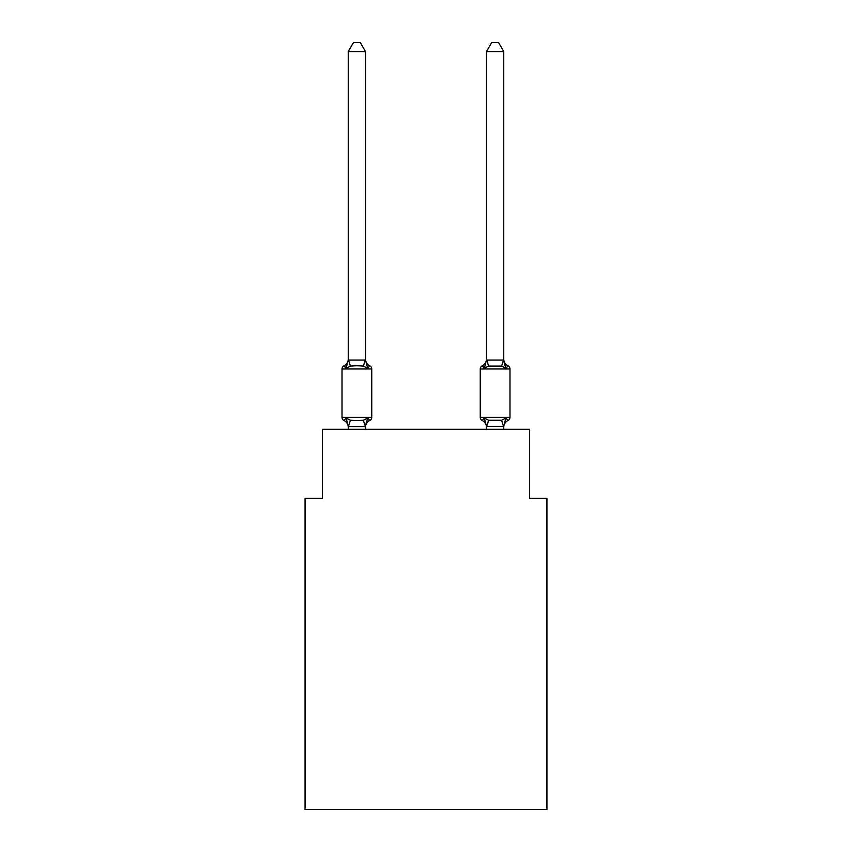 <?xml version="1.0" encoding="UTF-8"?>
<svg xmlns="http://www.w3.org/2000/svg" width="852" height="852" viewBox="0 0 852 852"><rect width="100%" height="100%" fill="white"/><g stroke="black" fill="none" stroke-linecap="round" stroke-linejoin="round"><path stroke-width="1.28" d="M546.941 809.4L546.941 498.399L529.667 498.399L529.667 429.28L322.333 429.28L322.333 498.399L305.059 498.399L305.059 809.4L546.941 809.4M508.026 420.473A3.451 3.451 0 0 0 509.975 417.363A3.451 3.451 0 0 1 508.026 420.473L505.907 418.034L508.026 420.473A3.451 3.451 0 0 0 509.975 417.363A3.451 3.451 0 0 1 508.026 420.473L505.907 418.034L508.026 420.473A3.451 3.451 0 0 0 509.975 417.363A3.451 3.451 0 0 1 508.026 420.473L505.907 418.034L508.026 420.473A3.451 3.451 0 0 0 509.975 417.363A3.451 3.451 0 0 1 508.026 420.473L505.907 418.034L508.026 420.473A3.451 3.451 0 0 0 509.975 417.363A3.451 3.451 0 0 1 508.026 420.473L505.907 418.034L508.026 420.473A3.451 3.451 0 0 0 509.975 417.363A3.451 3.451 0 0 1 508.026 420.473L505.907 418.034L508.026 420.473A3.451 3.451 0 0 0 509.975 417.363A3.451 3.451 0 0 1 508.026 420.473L505.907 418.034L508.026 420.473A3.451 3.451 0 0 0 509.975 417.363A3.451 3.451 0 0 1 508.026 420.473L505.907 418.034L508.026 420.473A3.451 3.451 0 0 0 509.975 417.363A3.451 3.451 0 0 1 508.026 420.473L505.907 418.034L508.026 420.473A3.451 3.451 0 0 0 509.975 417.363A3.451 3.451 0 0 1 508.026 420.473L505.907 418.034L508.026 420.473A3.451 3.451 0 0 0 509.975 417.363A3.451 3.451 0 0 1 508.026 420.473L505.907 418.034L508.026 420.473A3.451 3.451 0 0 0 509.975 417.363A3.451 3.451 0 0 1 508.026 420.473L505.907 418.034L508.026 420.473A3.451 3.451 0 0 0 509.975 417.363A3.451 3.451 0 0 1 508.026 420.473L505.907 418.034L508.026 420.473A3.451 3.451 0 0 0 509.975 417.363A3.451 3.451 0 0 1 508.026 420.473L505.907 418.034L508.026 420.473A3.451 3.451 0 0 0 509.975 417.363A3.451 3.451 0 0 1 508.026 420.473L505.907 418.034L508.026 420.473A3.451 3.451 0 0 0 509.975 417.363A3.451 3.451 0 0 1 508.026 420.473L505.907 418.034L508.026 420.473A3.451 3.451 0 0 0 509.975 417.363A3.451 3.451 0 0 1 508.026 420.473L505.907 418.034L508.026 420.473A3.451 3.451 0 0 0 509.975 417.363A3.451 3.451 0 0 1 508.026 420.473L505.907 418.034L508.026 420.473A3.451 3.451 0 0 0 509.975 417.363A3.451 3.451 0 0 1 508.026 420.473L505.907 418.034L508.026 420.473A3.451 3.451 0 0 0 509.975 417.363A3.451 3.451 0 0 1 508.026 420.473L505.907 418.034L508.026 420.473A3.451 3.451 0 0 0 509.975 417.363A3.451 3.451 0 0 1 508.026 420.473L505.907 418.034L508.026 420.473A3.451 3.451 0 0 0 509.975 417.363A3.451 3.451 0 0 1 508.026 420.473L505.907 418.034L508.026 420.473A3.451 3.451 0 0 0 509.975 417.363A3.451 3.451 0 0 1 508.026 420.473L505.907 418.034L508.026 420.473A3.451 3.451 0 0 0 509.975 417.363A3.451 3.451 0 0 1 508.026 420.473L505.907 418.034L508.026 420.473A7.604 7.604 0 0 0 503.756 427.299L503.756 427.299M503.756 51.589L498.569 42.6L491.657 42.6L486.471 51.589L503.756 51.589L503.756 360.055L505.907 368.309L508.026 365.87L505.907 368.309L504.107 362.664L505.907 368.309L508.026 365.87L505.907 368.309L508.026 365.87L505.907 368.309L504.107 362.664L505.907 368.309L508.026 365.87L505.907 368.309L508.026 365.87L505.907 368.309L504.107 362.664L505.907 368.309L508.026 365.87L505.907 368.309L508.026 365.87L505.907 368.309L504.107 362.664L505.907 368.309L508.026 365.87L505.907 368.309L508.026 365.87L505.907 368.309L504.107 362.664L505.907 368.309L508.026 365.87L505.907 368.309L508.026 365.87L505.907 368.309L504.107 362.664L505.907 368.309L508.026 365.87L505.907 368.309L508.026 365.87L505.907 368.309L504.107 362.664L505.907 368.309L508.026 365.87L505.907 368.309L508.026 365.87L505.907 368.309L504.107 362.664L505.907 368.309L508.026 365.87L505.907 368.309L508.026 365.87L505.907 368.309L504.107 362.664L505.907 368.309L508.026 365.87L505.907 368.309L508.026 365.87L505.907 368.309L504.107 362.664L505.907 368.309L508.026 365.87L505.907 368.309L508.026 365.87L505.907 368.309L504.107 362.664L505.907 368.309L508.026 365.87L505.907 368.309L508.026 365.87L505.907 368.309L504.107 362.664L505.907 368.309L508.026 365.87A3.451 3.451 0 0 1 509.975 368.98A3.451 3.451 0 0 0 508.026 365.87L505.907 368.309L501.594 366.083L488.633 366.083L484.309 368.309L482.2 365.87L483.18 366.349M486.471 51.589L486.471 360.055L484.309 368.309L482.2 365.87L484.309 368.309L485.118 365.572L484.309 368.309L485.118 365.572L484.309 368.309L485.118 365.572L484.309 368.309L485.118 365.572L484.309 368.309L485.118 365.572L484.309 368.309L485.118 365.572L484.309 368.309L485.118 365.572L484.309 368.309L485.118 365.572L484.309 368.309L485.118 365.572L484.309 368.309L485.118 365.572L484.309 368.309L485.118 365.572L484.309 368.309L485.118 365.572L484.309 368.309L482.2 365.87A7.604 7.604 0 0 0 486.471 359.043L486.471 360.055L503.756 360.055M503.756 429.28L503.756 426.288L486.471 426.288L486.471 427.299A7.604 7.604 0 0 0 482.2 420.473A7.604 7.604 0 0 1 486.471 427.299A7.604 7.604 0 0 0 482.2 420.473A7.604 7.604 0 0 1 486.471 427.299A7.604 7.604 0 0 0 482.2 420.473A7.604 7.604 0 0 1 486.471 427.299A7.604 7.604 0 0 0 482.2 420.473A7.604 7.604 0 0 1 486.471 427.299A7.604 7.604 0 0 0 482.2 420.473A7.604 7.604 0 0 1 486.471 427.299A7.604 7.604 0 0 0 482.2 420.473A7.604 7.604 0 0 1 486.471 427.299A7.604 7.604 0 0 0 482.2 420.473A7.604 7.604 0 0 1 486.471 427.299A7.604 7.604 0 0 0 482.2 420.473L484.309 418.034L482.2 420.473A7.604 7.604 0 0 1 486.471 427.299A7.604 7.604 0 0 0 482.2 420.473L484.309 418.034L482.2 420.473A7.604 7.604 0 0 1 486.471 427.299A7.604 7.604 0 0 0 482.2 420.473L484.309 418.034L482.2 420.473A7.604 7.604 0 0 1 486.471 427.299A7.604 7.604 0 0 0 482.2 420.473L484.309 418.034L482.2 420.473A7.604 7.604 0 0 1 486.471 427.299A7.604 7.604 0 0 0 482.2 420.473L484.309 418.034L482.2 420.473A7.604 7.604 0 0 1 486.471 427.299M484.309 368.309L482.2 365.87A3.451 3.451 0 0 0 480.251 368.98L480.251 417.363A3.451 3.451 0 0 0 482.2 420.473A3.451 3.451 0 0 1 480.251 417.363A3.451 3.451 0 0 0 482.2 420.473A3.451 3.451 0 0 1 480.251 417.363A3.451 3.451 0 0 0 482.2 420.473A3.451 3.451 0 0 1 480.251 417.363A3.451 3.451 0 0 0 482.2 420.473A3.451 3.451 0 0 1 480.251 417.363A3.451 3.451 0 0 0 482.2 420.473A3.451 3.451 0 0 1 480.251 417.363A3.451 3.451 0 0 0 482.2 420.473L484.309 418.034L482.2 420.473A3.451 3.451 0 0 1 480.251 417.363A3.451 3.451 0 0 0 482.2 420.473L484.309 418.034L482.2 420.473A3.451 3.451 0 0 1 480.251 417.363A3.451 3.451 0 0 0 482.2 420.473L484.309 418.034L482.2 420.473A3.451 3.451 0 0 1 480.251 417.363A3.451 3.451 0 0 0 482.2 420.473L484.309 418.034L482.2 420.473A3.451 3.451 0 0 1 480.251 417.363A3.451 3.451 0 0 0 482.2 420.473L484.309 418.034L482.2 420.473A3.451 3.451 0 0 1 480.251 417.363A3.451 3.451 0 0 0 482.2 420.473L484.309 418.034L482.2 420.473A3.451 3.451 0 0 1 480.251 417.363A3.451 3.451 0 0 0 482.2 420.473L484.309 418.034L488.633 420.26L501.594 420.26L505.907 418.034L503.756 426.288M367.691 418.034L369.8 420.473L367.691 418.034L369.8 420.473L367.691 418.034L369.8 420.473L367.691 418.034L369.8 420.473L367.691 418.034L369.8 420.473L367.691 418.034L369.8 420.473L367.691 418.034L369.8 420.473L367.691 418.034L369.8 420.473L367.691 418.034L369.8 420.473L367.691 418.034L369.8 420.473L367.691 418.034L369.8 420.473L367.691 418.034L369.8 420.473L367.691 418.034L365.391 426.639L348.383 426.639L346.093 418.034L343.974 420.473A3.451 3.451 0 0 1 342.025 417.363A3.451 3.451 0 0 0 343.974 420.473L346.093 418.034L343.974 420.473A3.451 3.451 0 0 1 342.025 417.363A3.451 3.451 0 0 0 343.974 420.473A3.451 3.451 0 0 1 342.025 417.363A3.451 3.451 0 0 0 343.974 420.473L346.093 418.034L343.974 420.473A3.451 3.451 0 0 1 342.025 417.363A3.451 3.451 0 0 0 343.974 420.473L346.093 418.034L343.974 420.473A3.451 3.451 0 0 1 342.025 417.363A3.451 3.451 0 0 0 343.974 420.473L346.093 418.034L343.974 420.473A3.451 3.451 0 0 1 342.025 417.363A3.451 3.451 0 0 0 343.974 420.473A3.451 3.451 0 0 1 342.025 417.363A3.451 3.451 0 0 0 343.974 420.473L346.093 418.034L343.974 420.473A3.451 3.451 0 0 1 342.025 417.363A3.451 3.451 0 0 0 343.974 420.473L346.093 418.034L343.974 420.473A3.451 3.451 0 0 1 342.025 417.363A3.451 3.451 0 0 0 343.974 420.473A3.451 3.451 0 0 1 342.025 417.363A3.451 3.451 0 0 0 343.974 420.473A3.451 3.451 0 0 1 342.025 417.363A3.451 3.451 0 0 0 343.974 420.473L346.093 418.034L343.974 420.473A3.451 3.451 0 0 1 342.025 417.363A3.451 3.451 0 0 0 343.974 420.473L346.093 418.034L343.974 420.473A3.451 3.451 0 0 1 342.025 417.363A3.451 3.451 0 0 0 343.974 420.473A3.451 3.451 0 0 1 342.025 417.363A3.451 3.451 0 0 0 343.974 420.473A3.451 3.451 0 0 1 342.025 417.363A3.451 3.451 0 0 0 343.974 420.473L346.093 418.034L343.974 420.473A3.451 3.451 0 0 1 342.025 417.363A3.451 3.451 0 0 0 343.974 420.473L346.093 418.034L343.974 420.473A3.451 3.451 0 0 1 342.025 417.363A3.451 3.451 0 0 0 343.974 420.473A3.451 3.451 0 0 1 342.025 417.363A3.451 3.451 0 0 0 343.974 420.473L346.093 418.034L343.974 420.473A3.451 3.451 0 0 1 342.025 417.363A3.451 3.451 0 0 0 343.974 420.473L346.093 418.034L343.974 420.473A3.451 3.451 0 0 1 342.025 417.363A3.451 3.451 0 0 0 343.974 420.473L346.093 418.034L343.974 420.473A3.451 3.451 0 0 1 342.025 417.363A3.451 3.451 0 0 0 343.974 420.473A3.451 3.451 0 0 1 342.025 417.363A3.451 3.451 0 0 0 343.974 420.473L346.093 418.034L343.974 420.473A3.451 3.451 0 0 1 342.025 417.363A3.451 3.451 0 0 0 343.974 420.473L346.093 418.034L343.974 420.473A3.451 3.451 0 0 1 342.025 417.363A3.451 3.451 0 0 0 343.974 420.473L346.093 418.034L343.974 420.473L346.093 418.034L343.974 420.473L346.093 418.034L343.974 420.473L346.093 418.034L343.974 420.473L346.093 418.034L350.406 420.26L356.892 420.611L363.367 420.26L367.691 418.034L369.8 420.473L368.82 419.993M365.529 51.589L348.244 51.589L353.431 42.6L360.343 42.6L365.529 51.589L365.529 360.055L367.691 368.309L369.8 365.87A3.451 3.451 0 0 1 371.749 368.98A3.451 3.451 0 0 0 369.8 365.87L367.691 368.309L369.8 365.87A3.451 3.451 0 0 1 371.749 368.98A3.451 3.451 0 0 0 369.8 365.87L367.691 368.309L369.8 365.87A3.451 3.451 0 0 1 371.749 368.98A3.451 3.451 0 0 0 369.8 365.87L367.691 368.309L369.8 365.87A3.451 3.451 0 0 1 371.749 368.98A3.451 3.451 0 0 0 369.8 365.87L367.691 368.309L369.8 365.87A3.451 3.451 0 0 1 371.749 368.98A3.451 3.451 0 0 0 369.8 365.87L367.691 368.309L369.8 365.87A3.451 3.451 0 0 1 371.749 368.98A3.451 3.451 0 0 0 369.8 365.87L367.691 368.309L369.8 365.87A3.451 3.451 0 0 1 371.749 368.98A3.451 3.451 0 0 0 369.8 365.87L367.691 368.309L369.8 365.87A3.451 3.451 0 0 1 371.749 368.98A3.451 3.451 0 0 0 369.8 365.87L367.691 368.309L369.8 365.87A3.451 3.451 0 0 1 371.749 368.98A3.451 3.451 0 0 0 369.8 365.87L367.691 368.309L369.8 365.87A3.451 3.451 0 0 1 371.749 368.98A3.451 3.451 0 0 0 369.8 365.87L367.691 368.309L369.8 365.87A3.451 3.451 0 0 1 371.749 368.98A3.451 3.451 0 0 0 369.8 365.87L367.691 368.309L369.8 365.87A3.451 3.451 0 0 1 371.749 368.98A3.451 3.451 0 0 0 369.8 365.87L367.691 368.309L369.8 365.87A3.451 3.451 0 0 1 371.749 368.98A3.451 3.451 0 0 0 369.8 365.87L367.691 368.309L369.8 365.87A3.451 3.451 0 0 1 371.749 368.98A3.451 3.451 0 0 0 369.8 365.87L367.691 368.309L369.8 365.87A3.451 3.451 0 0 1 371.749 368.98A3.451 3.451 0 0 0 369.8 365.87L367.691 368.309L369.8 365.87A3.451 3.451 0 0 1 371.749 368.98A3.451 3.451 0 0 0 369.8 365.87L367.691 368.309L369.8 365.87A3.451 3.451 0 0 1 371.749 368.98A3.451 3.451 0 0 0 369.8 365.87L367.691 368.309L369.8 365.87A3.451 3.451 0 0 1 371.749 368.98A3.451 3.451 0 0 0 369.8 365.87L367.691 368.309L369.8 365.87A3.451 3.451 0 0 1 371.749 368.98A3.451 3.451 0 0 0 369.8 365.87L367.691 368.309L369.8 365.87A3.451 3.451 0 0 1 371.749 368.98A3.451 3.451 0 0 0 369.8 365.87L367.691 368.309L369.8 365.87A3.451 3.451 0 0 1 371.749 368.98A3.451 3.451 0 0 0 369.8 365.87L367.691 368.309L369.8 365.87A3.451 3.451 0 0 1 371.749 368.98A3.451 3.451 0 0 0 369.8 365.87L367.691 368.309L369.8 365.87A3.451 3.451 0 0 1 371.749 368.98A3.451 3.451 0 0 0 369.8 365.87L367.691 368.309L369.8 365.87A3.451 3.451 0 0 1 371.749 368.98A3.451 3.451 0 0 0 369.8 365.87L367.691 368.309L363.367 366.083L356.892 365.742L350.406 366.083L346.093 368.309L343.974 365.87L344.953 366.349M365.529 427.299A7.604 7.604 0 0 1 369.8 420.473A3.451 3.451 0 0 0 371.749 417.363L371.749 368.98L342.025 368.98A3.451 3.451 0 0 1 343.974 365.87L346.093 368.309L343.974 365.87A7.604 7.604 0 0 0 348.244 359.043L348.244 360.055L365.529 360.055L365.529 359.043A7.604 7.604 0 0 0 369.8 365.87M348.244 429.28L348.244 427.299A7.604 7.604 0 0 0 343.974 420.473M365.529 426.288L366.339 422.219L365.529 426.288M346.093 368.309L348.244 360.055L348.244 51.589M486.471 429.28L486.471 426.288L484.309 418.034L482.2 420.473A3.451 3.451 0 0 1 480.251 417.363L509.975 417.363L509.975 368.98A3.451 3.451 0 0 0 508.026 365.87A3.451 3.451 0 0 1 509.975 368.98A3.451 3.451 0 0 0 508.026 365.87A3.451 3.451 0 0 1 509.975 368.98A3.451 3.451 0 0 0 508.026 365.87A3.451 3.451 0 0 1 509.975 368.98A3.451 3.451 0 0 0 508.026 365.87A3.451 3.451 0 0 1 509.975 368.98A3.451 3.451 0 0 0 508.026 365.87A3.451 3.451 0 0 1 509.975 368.98A3.451 3.451 0 0 0 508.026 365.87A3.451 3.451 0 0 1 509.975 368.98A3.451 3.451 0 0 0 508.026 365.87A3.451 3.451 0 0 1 509.975 368.98A3.451 3.451 0 0 0 508.026 365.87A3.451 3.451 0 0 1 509.975 368.98A3.451 3.451 0 0 0 508.026 365.87A3.451 3.451 0 0 1 509.975 368.98A3.451 3.451 0 0 0 508.026 365.87A3.451 3.451 0 0 1 509.975 368.98A3.451 3.451 0 0 0 508.026 365.87A3.451 3.451 0 0 1 509.975 368.98A3.451 3.451 0 0 0 508.026 365.87A7.604 7.604 0 0 1 503.756 359.043M342.025 368.98L342.025 417.363L371.749 417.363M365.529 429.28L365.529 426.596M350.406 420.26L348.383 426.639M363.367 420.26L365.391 426.639M348.383 359.704L350.406 366.083M365.391 359.704L363.367 366.083M509.975 368.98L480.251 368.98M503.617 426.639L501.594 420.26M486.609 426.639L488.633 420.26M501.594 366.083L503.617 359.704M488.633 366.083L486.609 359.704"/></g></svg>
